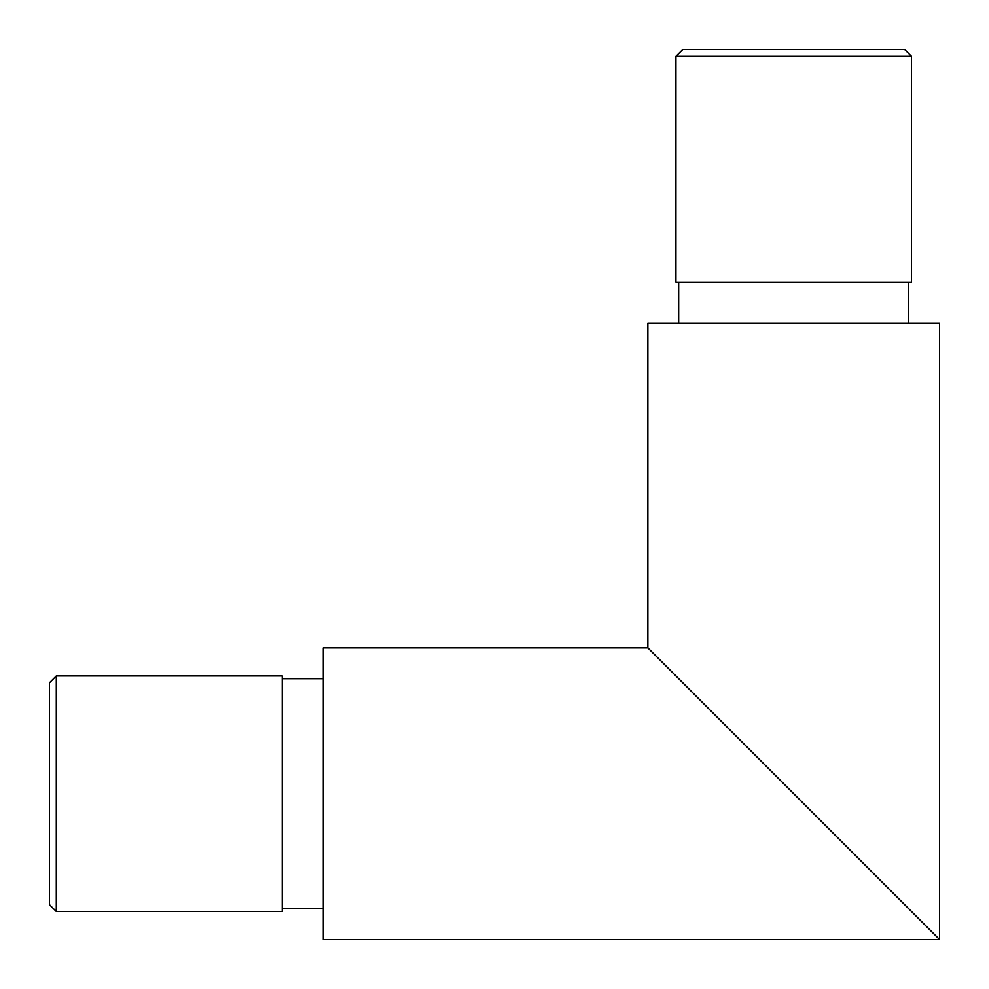<?xml version="1.0" encoding="UTF-8"?>
<svg xmlns="http://www.w3.org/2000/svg" width="989" height="989" viewBox="0 0 989 989"><rect width="100%" height="100%" fill="white"/><g stroke="black" fill="none" stroke-linecap="round" stroke-linejoin="round"><path stroke-width="1.48" d="M702.647 702.647L884.772 884.772M939.55 323.329L647.869 323.329L647.869 647.869L939.55 939.55L323.329 939.55L323.329 647.869L647.869 647.869L939.55 939.55L939.55 323.329M282.248 908.743L323.329 908.743M56.299 911.475L49.45 904.626L49.45 682.793L56.299 675.944L56.299 911.475L282.248 911.475L282.248 675.944L56.299 675.944M908.743 282.248L908.743 323.329M675.944 56.299L682.793 49.45L904.626 49.45L911.475 56.299L675.944 56.299L675.944 282.248L911.475 282.248L911.475 56.299M282.248 678.677L323.329 678.677M678.677 282.248L678.677 323.329"/></g></svg>
